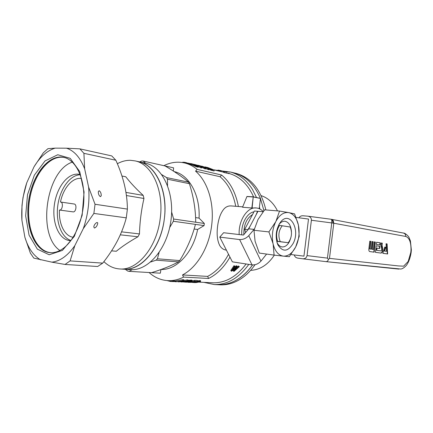 <?xml version="1.0" encoding="UTF-8"?>
<svg xmlns="http://www.w3.org/2000/svg" width="433" height="433" viewBox="0 0 433 433"><rect width="100%" height="100%" fill="white"/><g stroke="black" fill="none" stroke-linecap="round" stroke-linejoin="round"><path stroke-width="0.65" d="M382.664 248.201C383.091 250.891 382.545 252.52 381.024 253.094L375.384 252.331L376.18 245.782L379.925 246.345L379.66 248.51L377.002 248.12L376.737 250.301L381.311 250.94L381.733 249.614L380.943 245.311L381.224 242.983L382.29 243.151L382.03 245.311L382.664 248.201L382.355 248.19L381.83 246.669L382.139 246.686M368.846 249.018C368.743 250.436 369.035 251.286 369.722 251.568L374.117 252.163L375.346 242.052L374.247 241.879L373.327 249.478L372.218 249.321L373.143 241.706L372.034 241.533L371.108 249.164L369.988 249.007L370.919 241.354L369.798 241.176L368.846 249.018M302.743 258.804L326 261.64C327.039 261.662 327.857 260.958 328.441 259.524L329.486 258.36L398.441 265.932L403.626 266.171L408.178 261.451L410.803 252.396L410.998 250.117C411.112 242.312 409.358 237.755 405.732 236.45L333.789 223.233L333.188 220.538L331.202 219.271M380.087 245.013L380.347 242.848L376.607 242.253L376.342 244.439L380.087 245.013L379.779 244.948L380.033 242.843L380.347 242.848M387.643 253.987L387.091 243.914L386.052 243.752L386.469 251.329L384.618 251.07L385.798 247.227L384.753 247.07L382.821 253.337L387.643 253.987L387.335 253.922L386.783 243.909L386.057 243.795M328.441 259.524L327.44 258.117L307.046 255.611L311.392 220.245C311.441 218.064 310.331 216.716 308.058 216.208L302.911 215.764C301.162 215.699 299.847 216.376 298.965 217.794M308.242 216.24L331.169 219.266L332.793 221.16L332.907 223.087L333.789 223.233L329.486 258.36M294.283 254.956C294.7 256.693 295.836 257.749 297.693 258.111L302.678 258.799C305.081 258.869 306.537 257.808 307.046 255.611M296.08 217.415L308.507 219.049L303.944 256.141L290.965 254.55M331.748 220.316L331.748 222.925L327.44 258.117M332.793 221.16L333.188 220.538M369.593 251.524L374.117 252.163M373.809 252.093L375.032 242.047L375.346 242.052M375.032 242.047L374.242 241.923M372.218 249.321L373.327 249.478M371.898 249.316L372.824 241.701L373.143 241.706M372.824 241.701L372.028 241.576M369.988 249.007L371.108 249.164M369.668 249.002L370.599 241.349L370.919 241.354M370.599 241.349L369.793 241.219M375.389 252.309L380.731 253.029C382.236 252.461 382.777 250.848 382.355 248.19M381.311 250.94L376.423 250.29L376.694 248.055L379.351 248.445L379.606 246.334L376.174 245.82M379.606 246.334L379.925 246.345M379.351 248.445L379.66 248.51M376.694 248.055L377.002 248.12M376.423 250.29L376.737 250.301M381.83 246.669L381.976 243.146L381.219 243.027M381.976 243.146L382.29 243.151M380.033 242.843L376.602 242.296M376.347 244.418L379.779 244.948M382.832 253.31L387.335 253.922M386.469 251.329L384.298 251.059L385.478 247.216L384.742 247.108M385.478 247.216L385.798 247.227M384.298 251.059L384.618 251.07M386.783 243.909L387.091 243.914M263.134 211.721L257.96 211.282L248.748 228.819L254.057 229.398L248.764 235.682C246.117 238.394 243.07 239.693 239.617 239.573L219.769 237.111L232.369 261.846L252.028 264.888C255.438 265.099 258.409 263.843 260.953 261.126L266.598 254.074M219.769 237.111L223.612 232.727L243.449 235.059L248.748 228.819M254.36 228.808L254.057 229.398M230.264 282.884C238.778 279.864 246.215 273.883 252.58 264.942C242.718 278.327 231.309 284.93 218.356 284.746C222.313 284.876 226.28 284.259 230.264 282.884M263.935 210.698L260.46 198.503L263.935 210.698M265.851 209.929C261.088 189.946 251.264 177.79 236.38 173.454L234.226 172.94C245.695 176.052 254.409 184.49 260.363 198.254C254.409 184.49 245.695 176.052 234.226 172.94L233.3 172.718M219.894 284.817L220.57 284.844C224.521 284.979 228.489 284.362 232.472 282.993C241.116 279.929 248.639 273.835 255.048 264.698M236.38 173.454L235.46 173.232M250.647 270.349C259.979 269.873 267.881 264.801 274.36 255.134M277.493 210.887C273.575 203.028 268.13 197.946 261.153 195.646M228.532 254.312C222.984 264.655 216.018 272.016 207.634 276.395L208.614 278.479C217.041 274.316 224.153 267.193 229.95 257.105M208.614 278.479L183.581 277.109C178.461 279.648 173.346 280.828 168.231 280.644C161.098 280.292 154.705 277.585 149.055 272.525M212.462 282.771L213.096 282.798C225.517 283.02 236.521 276.741 246.096 263.968M253.592 196.863C247.795 184.155 239.541 176.339 228.824 173.406M238.404 206.509C235.736 192.588 230.123 182.082 221.561 175.002L197.118 169.379C193.329 166.256 189.264 164.15 184.929 163.046C177.828 161.352 170.797 162.223 163.842 165.671M233.571 271.28L236.396 267.085L231.763 271.155L231.271 271.118L234.497 266.268L234.995 266.311L232.104 270.522L236.618 266.436L237.224 266.484L234.426 270.685L238.81 266.609L239.325 266.647L234.085 271.312L233.106 270.652L234.242 269.072M231.271 271.118L230.8 270.49L234.031 265.646L234.995 266.311M234.031 267.821L236.147 265.813L236.759 265.862L237.224 266.484M236.38 267.903L238.345 265.986L239.325 266.647M198.379 166.223L198.26 167.176L196.658 166.846L190.585 164.41L190.699 163.495L197.876 165.828L198.379 166.223L197.784 166.196L197.659 167.154M208.073 169.59L208.192 168.648L208.895 168.816L208.776 169.758L205.453 168.518M208.192 168.648L200.522 165.899L205.518 168.02L205.399 168.962L201.507 167.295M196.863 165.346L201.534 167.068L201.415 168.02L198.325 166.656M223.46 172.155L220.402 171.414L220.511 170.553L221.198 170.716L221.09 171.576M228.905 172.762L228.797 173.633L224.202 172.55L223.444 172.28L223.552 171.403L227.255 172.307M205.653 167.322L204.955 166.884L207.818 167.549L214.194 170.061L214.081 170.997L208.825 169.39M192.063 280.871L194.769 280.319L197.318 280.443L197.199 281.39L196.333 281.612L196.295 281.97L196.739 281.872L196.782 281.499M189.318 281.271L189.908 281.293L189.795 282.202L189.161 282.343L191.446 282.338L191.489 282.013L190.59 281.997L194.65 281.261L194.769 280.319M189.887 281.472L190.417 281.472M188.025 280.368L192.084 280.194L192.014 281.261L191.597 281.504L188.577 281.358L187.792 281.645L188.983 281.991L186.969 282.208L183.219 281.851M197.264 280.865L200.571 280.638L200.23 281.861L195.83 282.597L192.485 282.332M188.079 279.951L187.137 279.902L187.018 280.86L187.96 280.909L188.079 279.951M175.83 281.786L175.95 280.865L182.834 279.68L182.71 280.649L175.83 281.786L182.38 280.957L178.115 281.894L186.12 281.169L181.086 282.029L187.96 280.909M182.71 280.649L183.771 280.703L183.89 279.734L182.834 279.68M183.792 280.503L187.137 279.902M235.741 206.297C233.181 193.383 227.975 183.532 220.105 176.734L195.554 171.165C207.494 181.286 214.313 202.644 211.786 224.305C209.437 246.783 197.204 267.383 182.51 274.939L183.581 277.109M221.561 175.002L220.105 176.734M195.592 217.583L199.056 218.113L204.322 223.466L204.057 225.593L197.627 229.485C193.058 252.758 176.48 270.127 161.119 269.478M178.477 261.905L179.706 260.574L157.406 258.782L156.161 260.157L178.477 261.905C171.284 265.765 162.31 269.353 151.545 272.671L160.313 273.185L160.979 269.532M173.373 171.067L173.601 167.858L143.144 161.033L145.704 163.246M199.056 218.113C200.338 194.904 188.961 174.743 174.218 171.609M197.118 169.379L195.554 171.165M139.588 161.893L141.753 161L143.144 161.033M132.233 269.662L129.142 271.35L127.778 271.085L125.321 269.299M165.038 165.936C174.645 171.587 182.472 176.983 188.512 182.136L189.378 183.689L167.457 179.202L167.549 185.53M188.512 182.136L166.591 177.606L167.457 179.202M171.641 212.073L173.638 219.033L173.357 221.263L169.687 227.558M159.09 252.547L157.406 258.782M173.357 221.263L195.44 224.375C192.209 236.851 186.964 248.915 179.706 260.574M156.161 260.157L150.706 261.97M161.763 174.64L166.591 177.606M242.675 206.855L231.211 205.929C228.521 205.745 226.188 206.671 224.207 208.701C220.77 212.608 218.562 218.481 217.593 226.313C216.603 234.161 217.279 240.499 219.628 245.322C221.155 248.087 223.385 249.695 226.324 250.144L226.416 250.155M263.242 211.58C261.186 209.399 258.842 208.186 256.217 207.948C247.411 206.768 238.329 220.554 239.178 234.556M251.844 207.997L253.218 196.977L246.918 196.56L242.54 207.239L251.844 207.997L256.217 207.948M242.54 207.239L246.918 196.56M189.378 183.689C193.529 196.685 195.64 209.529 195.711 222.221L173.638 219.033M207.634 276.395L182.51 274.939M151.545 272.671L129.142 271.35M252.12 207.986L253.218 196.977M259.199 208.679L260.466 198.352L253.365 196.901M260.466 198.438L253.484 197.015M253.359 196.815L246.94 196.468M195.44 224.375L204.057 225.593M204.322 223.466L195.711 222.221M194.136 229.019L197.627 229.485M212.343 170.591L212.462 169.655L211.916 169.514L211.797 170.45M211.916 169.514L211.423 169.373L211.304 170.31M206.384 167.338L212.787 169.525L207.916 167.603L207.872 167.917M199.386 280.562L199.267 281.504L200.544 281.699M200.133 280.557L200.014 281.499M238.81 266.609L238.345 265.986M189.914 164.226L189.995 163.571L189.427 163.42L189.34 164.091M220.511 170.575L220.083 170.483L219.98 171.316M220.083 170.483L219.493 170.358L219.39 171.176M194.644 164.524L199.835 165.823L201.534 167.068M187.668 163.696L187.743 163.095L186.807 162.97L186.747 163.479M189.151 281.288L189.069 281.921M189.015 281.851L189.086 281.293M191.938 163.869L197.394 165.899M192.939 281.759L194.081 282.024L194.146 281.531L194.06 282.294L195.435 282.192L195.51 281.574M194.85 281.542L194.763 282.235M217.983 170.846L218.07 170.126L217.961 170.84M236.618 266.436L236.147 265.813M194.081 282.024L188.279 282.365L189.048 282.181L189.161 281.282M189.427 163.42L187.743 163.095M188.555 163.907L188.636 163.257M209.28 169.574L209.399 168.643L208.549 168.307L208.511 168.616M208.549 168.307L207.651 168.188M190.103 281.477L189.99 282.376M197.784 166.196L194.412 164.946L194.293 165.893M196.084 166.629L196.203 165.677M196.782 165.888L196.658 166.846M218.021 170.358L214.876 170.109M198.108 167.219L198.227 166.267M197.302 166.061L197.183 167.019M207.678 167.955L205.67 167.17M200.571 280.638L200.452 281.574M211.423 169.373L210.259 168.978L210.14 169.915M210.73 170.12L210.844 169.184M183.689 162.765L183.754 162.24L182.71 162.229L182.666 162.575M195.44 164.794L196.891 165.125M173.319 280.887L173.227 281.596L173.628 281.618L173.72 280.909M183.754 162.24L184.842 162.332L184.756 163.008M197.6 281.861L197.562 282.154L199.066 281.986L199.586 281.721L198.909 281.688L196.896 282.056M194.412 164.946L193.638 164.627L193.519 165.563M175.224 280.979L175.138 281.688L175.517 281.704L175.603 281.001M191.316 280.07L191.197 281.022L191.64 281.071L191.759 280.119M185.145 281.558L185.102 281.915L184.323 282.062L185.443 282.159L185.53 281.488M194.931 282.316L196.154 282.495L193.399 282.495M186.028 163.306L186.109 162.635L186.807 162.803L186.726 163.474M224.202 172.55L224.31 171.674M201.827 166.24L208.895 168.816M198.438 165.417L204.836 167.858L204.717 168.805M204.836 167.858L205.518 168.02M198.449 165.325L206.801 167.944L201.838 166.131M193.638 164.627L191.137 163.669L191.023 164.589M192.653 165.206L192.772 164.275M219.493 170.358L218.974 170.25L218.871 171.057M190.758 282.013L190.715 282.37M190.65 163.907L190.092 163.912M214.487 170.017L214.909 169.844M183.771 280.703L179.451 281.845L187.018 280.86M195.548 165.298L195.597 164.941L194.173 164.432L194.141 164.708M218.135 170.878L218.07 170.126M191.684 164.827L191.803 163.901M187.532 281.91L187.927 281.991M234.497 266.268L234.031 265.646M193.161 164.324L192.479 164.064M192.496 163.945L191.943 163.804M198.114 282.121L198.157 281.769M188.317 281.407L188.279 281.721M190.055 280.091L189.935 281.044L190.58 281.022L190.699 280.064M190.049 164.259L189.995 163.571M185.459 163.176L185.541 162.499L184.842 162.332M190.639 281.618L190.59 281.997M196.885 282.121L197.562 282.154M194.931 166.158L195.05 165.211M195.532 166.413L195.656 165.46M200.89 167.896L201.009 166.943M191.64 281.071L192.014 281.261M192.084 280.194L191.965 281.147M223.552 171.403L225.382 171.771M225.387 171.739L221.198 170.716M191.137 163.669L190.699 163.495M190.693 164.464L190.807 163.544M197.405 165.801L196.836 165.476L196.804 165.758M218.974 170.25L218.227 170.137M218.373 170.938L218.465 170.164M225.295 171.684L227.265 172.21M199.212 165.677L197.545 165.276L199.185 165.915M194.655 164.426L195.451 164.708M212.462 169.655L214.194 170.061M187.922 282.029L186.531 281.683L186.585 281.261M186.731 281.223L186.683 281.602L187.884 281.315L187.933 280.914M187.884 281.315L188.571 281.196L188.691 280.248M172.605 280.855L172.518 281.564L170.407 281.466L170.499 280.752M191.446 282.338L192.263 282.262L192.295 281.98L191.505 282.013M206.395 167.246L207.916 167.603M192.929 281.851L196.333 281.612M194.027 281.915L194.076 281.542M198.574 282.067L198.617 281.715M199.066 281.986L199.104 281.683M186.937 281.52L186.98 281.163M187.424 281.049L187.375 281.418M192.82 281.991L192.306 281.98M181.947 281.975L182.233 281.953M193.778 282.565L194.899 282.57M189.351 280.156L189.232 281.109L189.935 281.044M182.58 281.921L183.11 281.867M196.095 281.602L196.295 281.97M198.541 280.649L198.422 281.585L199.267 281.504M173.227 281.596L172.529 281.472M185.151 281.558L185.075 282.143M190.444 281.25L190.401 281.612M196.836 165.476L195.597 164.941M192.463 282.511L192.75 282.311M185.443 282.159L185.903 282.164L186.001 281.39M185.903 282.164L186.298 282.164L186.406 281.298M193.497 282.202L194.06 282.294M184.377 281.688L185.102 281.915M183.359 282.029L184.355 281.888M190.58 281.022L191.197 281.022M175.533 281.591L175.852 281.623M196.035 281.596L196.041 282.051M186.796 281.791L186.753 282.148L187.137 281.851M194.65 281.261L197.199 281.39M188.571 281.196L189.232 281.109M196.739 281.872L197.524 281.721L197.643 280.79M194.173 164.432L193.188 164.129M192.734 282.451L193.475 282.359M189.048 282.181L189.795 282.202M210.259 168.978L209.399 168.643M167.008 280.573L170.407 281.466M185.535 162.581L186.109 162.635M195.435 282.192L195.97 282.116M186.298 282.164L186.753 282.148M175.138 281.688L173.655 281.407M197.524 281.721L198.422 281.585M187.105 282.132L187.505 282.1M192.263 282.262L192.799 282.175M217.675 284.714L220.57 284.844M256.482 197.453L252.396 189.329C246.512 180.096 239.151 174.32 230.324 172.004L222.632 171.051M203.911 282.359L214.346 284.562C227.401 284.741 238.886 278.018 248.802 264.384M259.87 208.993L259.421 206.871M253.949 211.872C246.972 212.771 240.84 224.18 241.814 234.865M243.833 234.605C243.66 224.965 246.556 218.292 252.526 214.573M255.979 215.049L257.543 211.282L257.927 211.342M245.527 232.613L244.742 229.317L254.404 211.012L257.543 211.282M244.742 229.317L247.887 229.658L250.285 225.891M276.676 241.208L277.613 241.322C275.81 235.644 276.471 230.334 279.588 225.382L290.148 227.006L290.332 227.363M278.565 225.279L279.588 225.382M276.698 241.322L288.308 242.718L288.697 242.128M288.308 242.718L277.613 241.322M282.246 225.734C278.592 230.6 277.937 235.909 280.281 241.657M288.216 242.696L288.567 242.291C291.761 237.538 292.313 232.505 290.24 227.173L290.148 227.006M272.996 243.433L268.904 231.915L275.664 221.875C272.498 228.721 271.605 235.909 272.996 243.433L273.153 244.142C275.036 251.248 278.359 255.232 283.122 256.103L274.084 255.107L273.153 244.142M279.534 211.055L288.497 212.576C283.702 212.046 279.529 214.93 275.983 221.236L279.534 211.055L264.639 209.832L258.008 219.526L253.987 230.28L268.904 231.915M253.987 230.28L255.069 241.213L259.275 253.061L274.084 255.107M294.597 213.886L298.397 224.998C296.751 218.07 293.606 213.962 288.957 212.663L294.597 213.886M298.397 224.998L299.214 236.342L295.69 246.951L289.314 256.699L283.122 256.103M288.497 212.576L288.957 212.663M275.664 221.875L275.983 221.236M283.588 256.152C288.389 256.233 292.421 253.164 295.69 246.951M295.993 246.328C298.916 239.747 299.766 232.862 298.537 225.685M293.211 243.341C300.783 229.252 289.331 209.799 280.292 222.459C275.832 229.485 275.015 236.905 277.834 244.732C282.749 252.363 287.875 251.903 293.211 243.341M276.979 242.399L277.012 242.475C278.267 245.121 279.951 246.599 282.067 246.918C285.022 247.108 287.507 245.267 289.525 241.398L290.792 237.95M291.463 231.899C290.981 225.62 288.795 222.064 284.898 221.241C282.765 221.09 280.8 222.172 278.998 224.478L278.949 224.538M65.085 157.699L64.522 157.563C49.194 154.202 32.903 175.495 29.417 201.053C25.65 226.567 35.371 251.595 51.018 252.677L51.684 252.71M63.905 157.385C48.685 154.635 32.756 175.841 29.325 201.112C25.634 226.345 35.073 251.129 50.466 252.693M65.047 264.449L97.647 266.501L102.729 263.123C108.391 256.038 113.246 248.694 117.283 241.078C121.213 233.452 124.211 225.707 126.284 217.848L127.394 209.096C127.334 201.15 126.349 193.069 124.439 184.853C122.42 176.621 119.557 168.415 115.849 160.242L111.757 155.918L79.883 148.86L83.915 153.325L84.651 168.821L88.613 187.094L95.038 204.268L93.869 213.431L83.288 228.651L74.795 245.684L70.114 260.899L65.047 264.449L51.841 262.149L33.817 258.1L30.38 253.132L24.887 237.273L21.904 220.181L21.986 205.459L23.036 197.372L26.738 182.845L33.996 166.846C40.047 156.903 47.083 150.668 55.105 148.14L66.503 148.194C74.276 150.76 80.327 157.634 84.651 168.821M126.284 217.848L93.869 213.431M127.394 209.096L95.038 204.268M88.613 187.094C89.793 201.237 88.018 215.087 83.288 228.651M74.795 245.684C67.737 255.741 60.084 261.229 51.841 262.149M40.697 259.881C33.514 255.762 28.242 248.228 24.887 237.273M21.904 220.181C21.147 207.483 22.76 195.034 26.738 182.845M62.412 250.404L74.297 236.396L82.14 215.401L84.078 192.019L79.704 171.538L70.178 158.326L57.751 154.749L45.021 160.93L34.348 175.181L27.528 194.65L25.655 215.883L29.081 235.222L37.362 249.148L49.189 254.761L62.412 250.404M33.996 166.846L43.349 152.779L47.944 148.665L55.105 148.14M66.503 148.194L79.883 148.86M115.849 160.242L83.915 153.325M102.729 263.123L70.114 260.899M94.356 228.034L93.809 226.87C94.015 224.045 98.08 220.706 97.685 223.677C97.041 226.123 95.931 227.574 94.356 228.034M100.445 196.663C99.038 195.803 98.323 194.136 98.307 191.667L99.125 190.731C100.532 191.592 101.241 193.259 101.257 195.727L100.445 196.663M63.099 248.488C74.844 240.093 83.894 218.308 83.905 197.34C83.975 176.35 75.163 159.734 63.765 157.352C48.426 153.98 32.112 175.327 28.616 200.939C24.843 226.513 34.57 251.595 50.233 252.677C54.504 252.959 58.796 251.562 63.099 248.488M130.263 269.602L130.712 269.629C148.075 270.89 166.981 249.154 170.862 221.122C174.937 193.118 162.835 166.938 145.807 163.273L145.147 163.127M123.481 269.185L123.93 269.212C141.288 270.479 160.237 248.504 164.161 220.181C168.275 191.884 156.194 165.46 139.177 161.801L138.517 161.655L139.177 161.801C155.929 165.087 168.172 191.05 164.334 218.892C161.049 247.763 141.494 270.885 123.93 269.212L123.481 269.185M60.712 202.049L74.2 204.008C77.171 204.246 76.051 212.414 73.123 211.878L59.429 210.043C58.65 223.915 64.641 236.256 73.166 237.246M81.453 178.488C72.722 177.027 63.299 187.933 60.463 202.016L60.652 202.038C63.613 202.271 62.471 210.59 59.554 210.054L59.429 210.043M117.359 163.723C121.651 161.368 126.019 160.232 130.463 160.302L135.134 160.903C151.88 164.183 164.107 190.287 160.242 218.308C156.935 247.362 137.353 270.63 119.795 268.958C113.863 268.584 108.564 266.138 103.893 261.635M121.965 176.025L125.765 176.767C130.241 182.574 136.054 188.783 143.199 195.391L143.967 198.487L126.42 195.527M121.57 231.855L139.475 233.917C139.81 221.896 141.31 210.086 143.967 198.487M139.475 233.917L137.954 236.775C129.343 241.63 122.122 246.458 116.288 251.259L111.573 250.848M137.954 236.775L120.304 234.827M125.954 192.404L143.199 195.391M70.969 240.477C61.215 237.533 55.5 221.425 57.854 205.128C60.1 188.815 70.049 174.916 80.235 174.775M70.839 240.651L69.821 240.607C58.818 239.655 51.776 222.367 54.396 204.587C56.831 186.78 68.398 172.166 79.228 174.347L80.159 174.569M59.895 250.48C36.837 235.016 45.92 170.602 72.36 162.11M410.998 250.117L411.345 249.976L410.998 250.117M410.803 252.396L411.139 252.455L411.345 249.976L410.403 240.867L409.033 237.511C408.595 236.028 404.655 232.738 403.496 233.073C405.061 233.544 405.808 234.67 405.732 236.45M311.392 220.245L332.907 223.087M411.139 252.455L411.139 252.455C410.284 257.906 408.692 262.214 406.376 265.375C404.341 267.599 402.495 268.823 400.844 269.034L326 261.64M398.869 269.099L326.06 261.646M380.731 253.029L381.024 253.094M380.986 250.929L381.289 250.934M381.717 245.273L382.03 245.311M248.764 235.682L260.953 261.126M239.617 239.573L252.028 264.888M73.123 211.878L59.554 210.054M308.058 216.208L331.169 219.266L403.502 233.073M325.962 261.635L302.678 258.799M221.03 171.56L213.799 169.86M190.59 164.383L184.929 163.046M213.096 282.798L199.056 282.127M175.928 281.012L168.231 280.644M221.68 170.829L222.99 171.143M214.346 284.562L218.356 284.746M230.324 172.004L234.226 172.94M288.567 242.291L288.275 242.707M277.012 242.475L277.834 244.732M278.998 224.478L280.292 222.459M119.795 268.958L130.712 269.629M135.134 160.903L145.807 163.273M74.2 204.008L60.652 202.038"/></g></svg>

